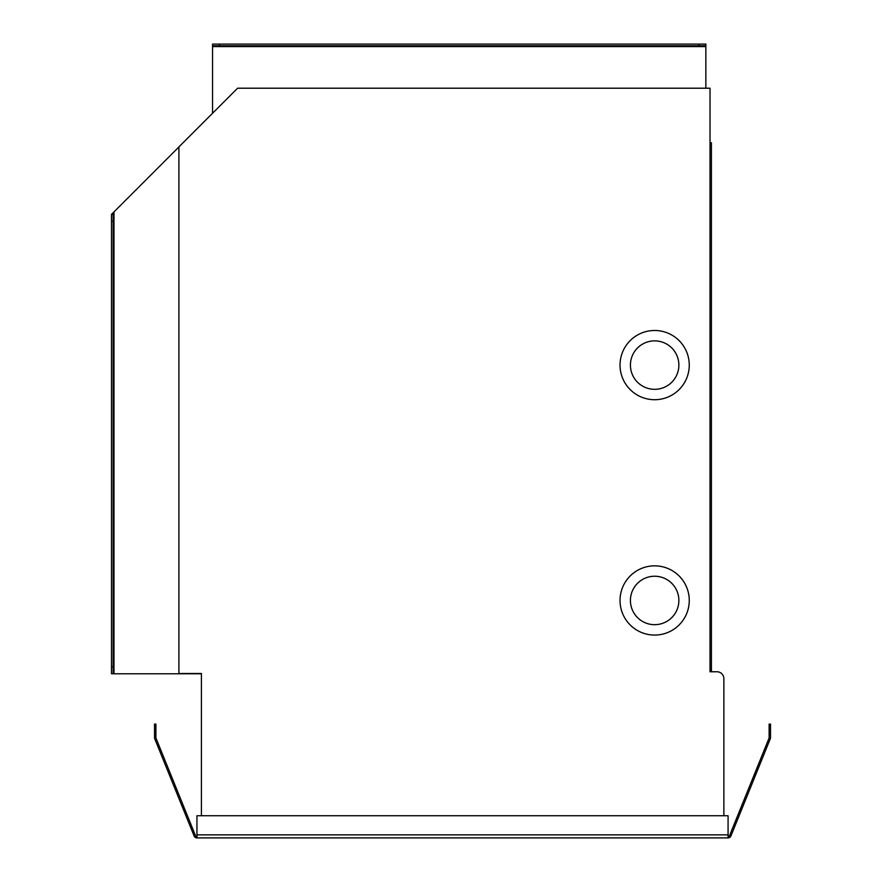 <?xml version="1.0" encoding="UTF-8"?>
<svg xmlns="http://www.w3.org/2000/svg" width="882" height="882" viewBox="0 0 882 882"><rect width="100%" height="100%" fill="white"/><g stroke="black" fill="none" stroke-linecap="round" stroke-linejoin="round"><path stroke-width="1.32" d="M620.035 365.104A34.607 34.607 0 0 1 654.642 330.485A34.607 34.607 0 0 1 689.261 365.104A34.607 34.607 0 0 1 654.642 399.711A34.607 34.607 0 0 1 620.035 365.104M620.035 600.466A34.607 34.607 0 0 1 654.642 565.847A34.607 34.607 0 0 1 689.261 600.466A34.607 34.607 0 0 1 654.642 635.073A34.607 34.607 0 0 1 620.035 600.466M678.875 365.104A24.233 24.233 0 0 1 654.642 389.326A24.233 24.233 0 0 1 630.421 365.104A24.233 24.233 0 0 1 654.642 340.871A24.233 24.233 0 0 1 678.875 365.104M678.875 600.466A24.233 24.233 0 0 1 654.642 624.688A24.233 24.233 0 0 1 630.421 600.466A24.233 24.233 0 0 1 654.642 576.233A24.233 24.233 0 0 1 678.875 600.466M201.405 815.751L201.405 673.495L178.903 673.495L178.903 146.908L237.611 88.211L710.021 88.211L710.021 671.764L710.021 142.752L711.41 142.752L711.41 671.764L716.945 671.764L710.021 671.764M716.945 671.764A6.924 6.924 0 0 1 723.868 678.688L723.868 815.751L723.868 678.688M196.951 836.511A1.665 1.665 0 0 1 195.407 835.474L156.026 738.234A1.665 1.665 0 0 1 155.905 737.606L155.905 724.089L154.515 724.089L154.515 737.606A3.043 3.043 0 0 0 154.736 738.752L194.128 835.993A3.043 3.043 0 0 0 196.951 837.9L728.08 837.9L728.08 834.857L196.951 834.857L196.951 815.751L728.08 815.751L728.08 834.857M728.08 837.9A3.043 3.043 0 0 0 730.902 835.993L770.295 738.752A3.043 3.043 0 0 0 770.515 737.606L770.515 724.089L769.137 724.089L769.137 737.606A1.665 1.665 0 0 1 769.016 738.234L729.623 835.474A1.665 1.665 0 0 1 728.08 836.511M196.951 834.857L196.951 837.9M201.405 673.771L113.976 673.771L113.976 211.9L178.903 146.963M113.139 214.392L111.485 214.392L113.976 211.9L113.139 214.392L113.139 666.847L111.485 666.847L111.485 673.771L113.976 673.771M212.551 113.26L212.551 46.592L705.854 46.592L705.854 88.211M698.93 45.765L698.93 44.1L705.854 44.1L705.854 45.765L219.475 45.765L219.475 44.1L212.551 44.1L212.551 46.592M705.854 45.765L705.854 46.592M113.139 666.847L113.139 673.771M111.485 666.847L111.485 221.316L113.139 221.316M111.485 214.392L111.485 221.316M219.475 45.765L212.551 45.765M219.475 44.1L698.93 44.1M711.41 151.98L711.41 153.589M711.41 149.576L711.41 150.701M711.41 149.973L711.41 151.583"/></g></svg>

